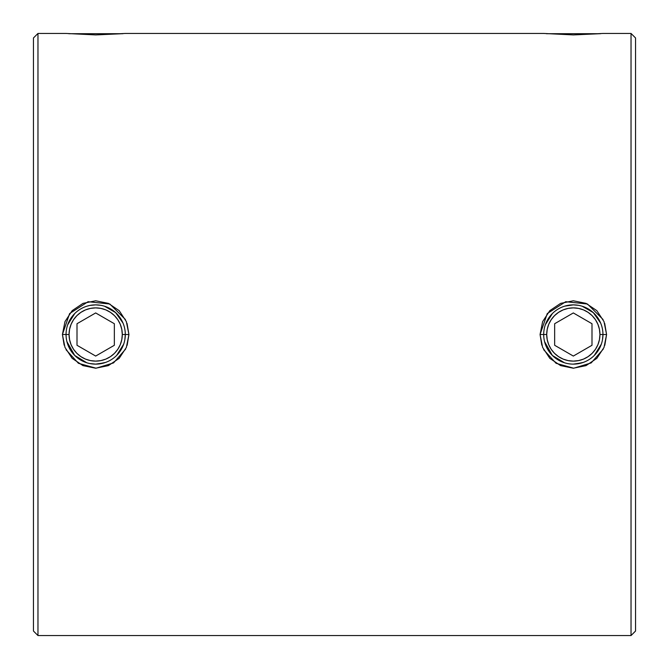 <?xml version="1.0" encoding="UTF-8"?>
<svg xmlns="http://www.w3.org/2000/svg" width="669" height="669" viewBox="0 0 669 669"><rect width="100%" height="100%" fill="white"/><g stroke="black" fill="none" stroke-linecap="round" stroke-linejoin="round"><path stroke-width="1" d="M127.152 345.313L128.933 334.533L126.366 347.428L119.174 358.35L108.378 365.625L95.659 368.218L82.939 365.608L72.143 358.325L64.977 347.387L62.418 334.5L66.047 334.5L62.418 334.5L64.14 345.145M66.022 349.72L78.432 363.3L96.043 368.209L113.538 362.916L125.638 349.076M125.429 319.514L109.816 304.01L88.082 301.702L69.618 313.56L62.418 334.5L64.985 321.605L72.16 310.659L82.964 303.383L95.684 300.782L108.395 303.375L119.182 310.65L126.357 321.613L128.933 334.533L125.304 334.533L124.844 339.701M123.69 344.159L116.623 355.456L118.764 353.073M105.652 362.406L97.582 364.07M86.811 362.774L74.719 355.448L66.908 341.608L67.326 343.13M604.801 345.313L606.582 334.533L604.015 347.428L596.832 358.35L586.036 365.625L573.308 368.218L560.589 365.608L549.793 358.325L542.626 347.387L540.067 334.5L543.696 334.5L540.067 334.5L541.798 345.145M543.68 349.72L556.081 363.3L573.693 368.209L591.187 362.916L603.287 349.076M603.078 319.514L587.466 304.01L565.731 301.702L547.267 313.56L540.067 334.5L542.634 321.605L549.809 310.659L560.614 303.383L573.333 300.782L586.044 303.375L596.832 310.65L604.015 321.613L606.582 334.533L602.953 334.533L602.493 339.701M601.339 344.159L594.264 355.465L596.414 353.073M583.301 362.406L575.231 364.07M564.46 362.774L552.368 355.448L544.558 341.608L544.976 343.13M123.054 33.667L95.675 34.913L66.047 33.45L37.966 33.45L33.45 37.966L33.45 631.034L37.966 635.55L37.966 33.45L37.966 635.55L631.034 635.55L635.55 631.034L635.55 37.966L631.034 33.45L631.034 635.55L631.034 33.45L602.953 33.45L573.325 34.913L543.696 33.45L125.304 33.45L95.675 34.913L66.047 33.45L37.966 33.45L33.45 37.966L33.45 631.034L37.966 635.55L631.034 635.55L635.55 631.034L635.55 37.966L631.034 33.45L602.953 33.45M90.516 305.323L95.675 304.872L100.835 305.323M67.703 324.724L70.27 319.255M70.262 349.736L67.703 344.276M74.727 355.456L72.595 353.081M74.719 313.552L71.065 317.992L74.736 313.535L67.686 324.774M89.746 305.465L87.062 306.151M568.165 305.323L573.325 304.872L578.484 305.323M545.352 324.724L547.919 319.255M547.911 349.736L545.352 344.276M552.377 355.456L550.244 353.081M552.377 313.552L548.722 317.992L552.377 313.552L545.335 324.774M567.396 305.465L564.72 306.151M600.703 33.667L573.325 34.913L543.696 33.45L125.304 33.45M89.838 305.449L95.675 304.872M87.104 306.134L89.83 305.449M67.711 324.691L68.33 323.077M68.33 345.915L66.925 341.683M86.686 362.732L84.294 361.854M101.621 363.526L104.255 362.857L95.675 364.128L89.838 363.551M123.656 344.242L123.021 345.906M125.304 334.5L122.293 334.5A26.618 26.618 0 0 1 95.675 361.118A26.618 26.618 0 0 1 69.058 334.5L69.568 339.693L71.081 344.686L73.54 349.293L76.851 353.324L80.882 356.636L85.49 359.094L90.482 360.608L95.675 361.118L100.868 360.608L105.861 359.094L110.46 356.636L114.499 353.324L117.811 349.293L120.269 344.686L121.783 339.693L122.293 334.5L121.783 329.307L120.269 324.314L117.811 319.707L114.499 315.676L110.46 312.364L105.861 309.906L100.868 308.392L95.675 307.882L90.482 308.392L85.49 309.906L80.882 312.364L76.851 315.676L73.54 319.707L71.081 324.314L69.568 329.307L69.058 334.5L66.047 334.5A29.628 29.628 0 0 0 95.675 364.128A29.628 29.628 0 0 0 125.304 334.5A29.628 29.628 0 0 1 95.675 364.128A29.628 29.628 0 0 1 66.047 334.5A29.628 29.628 0 0 1 95.675 304.872A29.628 29.628 0 0 1 125.304 334.5A29.628 29.628 0 0 0 95.675 304.872A29.628 29.628 0 0 0 66.047 334.5L69.058 334.5A26.618 26.618 0 0 1 95.675 307.882A26.618 26.618 0 0 1 122.293 334.5L128.933 334.533L127.043 323.403M123.021 323.085L115.628 312.599L104.556 306.235M112.175 309.889L116.623 313.544L120.269 317.976L118.756 315.919M104.682 306.268L107.082 307.155M564.753 306.134L573.325 304.872M545.369 324.691L545.971 323.102M545.988 345.923L544.574 341.683M564.335 362.732L561.927 361.854M578.484 363.677L573.316 364.128L581.905 362.857M601.314 344.242L600.67 345.906M600.67 323.085L593.278 312.599L582.206 306.235M589.824 309.889L594.273 313.544L597.919 317.976L596.405 315.919M582.331 306.268L584.739 307.155M601.289 344.301L598.722 349.762M583.092 306.527L588.561 309.086M594.273 313.544L592.132 311.603M579.262 363.526L581.938 362.849M100.835 363.677L95.675 364.128M123.64 344.301L121.072 349.762M105.443 306.527L110.912 309.086M115.269 312.272L114.483 311.603M602.953 334.533L606.582 334.533L604.692 323.403M600.202 33.709L546.448 33.709L600.202 33.709M68.798 33.709L122.552 33.709L68.798 33.709M77.002 323.721L95.675 312.941L114.349 323.721L114.349 345.279L95.675 356.059L77.002 345.279L77.002 323.721L95.675 312.941L114.349 323.721L114.349 345.279L95.675 356.059L77.002 345.279L77.002 323.721M73.54 319.707L76.851 315.676M110.46 312.364L114.499 315.676M117.811 349.293L114.499 353.324M80.882 356.636L76.851 353.324M602.953 334.5L599.942 334.5A26.618 26.618 0 0 1 573.325 361.118A26.618 26.618 0 0 1 546.707 334.5L543.696 334.5A29.628 29.628 0 0 0 573.325 364.128A29.628 29.628 0 0 0 602.953 334.5A29.628 29.628 0 0 1 573.325 364.128A29.628 29.628 0 0 1 543.696 334.5A29.628 29.628 0 0 1 573.325 304.872A29.628 29.628 0 0 1 602.953 334.5A29.628 29.628 0 0 0 573.325 304.872A29.628 29.628 0 0 0 543.696 334.5L546.707 334.5L547.217 339.693L548.731 344.686L551.189 349.293L554.501 353.324L558.54 356.636L563.139 359.094L568.132 360.608L573.325 361.118L578.518 360.608L583.51 359.094L588.118 356.636L592.149 353.324L595.46 349.293L597.919 344.686L599.432 339.693L599.942 334.5L599.432 329.307L597.919 324.314L595.46 319.707L592.149 315.676L588.118 312.364L583.51 309.906L578.518 308.392L573.325 307.882L568.132 308.392L563.139 309.906L558.54 312.364L554.501 315.676L551.189 319.707L548.731 324.314L547.217 329.307L546.707 334.5A26.618 26.618 0 0 1 573.325 307.882A26.618 26.618 0 0 1 599.942 334.5L602.953 334.5M573.325 312.941L591.998 323.721L591.998 345.279L573.325 356.059L554.651 345.279L554.651 323.721L573.325 312.941L591.998 323.721L591.998 345.279L573.325 356.059L554.651 345.279L554.651 323.721L573.325 312.941M551.189 319.707L554.501 315.676M588.118 312.364L592.149 315.676M595.46 349.293L592.149 353.324M558.54 356.636L554.501 353.324"/></g></svg>
